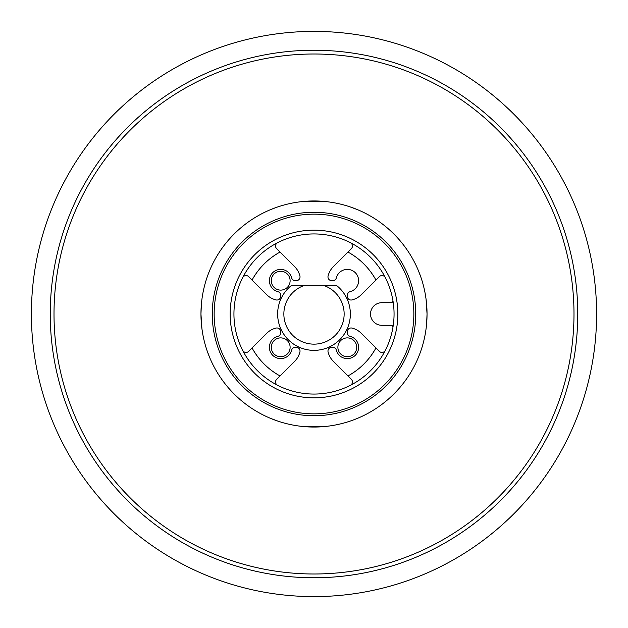 <?xml version="1.0" encoding="UTF-8"?>
<svg xmlns="http://www.w3.org/2000/svg" width="628" height="628" viewBox="0 0 628 628"><rect width="100%" height="100%" fill="white"/><g stroke="black" fill="none" stroke-linecap="round" stroke-linejoin="round"><path stroke-width="0.94" d="M50.24 314A263.76 263.76 0 0 1 314 50.24A263.76 263.76 0 0 1 577.76 314A263.76 263.76 0 0 1 314 577.76A263.76 263.76 0 0 1 50.24 314M314 31.4A282.6 282.6 0 0 1 596.6 314A282.6 282.6 0 0 1 314 596.6A282.6 282.6 0 0 1 31.4 314A282.6 282.6 0 0 1 314 31.4L314 31.4M54.008 314A259.992 259.992 0 0 1 314 54.008A259.992 259.992 0 0 1 573.992 314A259.992 259.992 0 0 1 314 573.992A259.992 259.992 0 0 1 54.008 314M426.074 299.281L427.04 314L426.608 304.148A113.04 113.04 0 0 0 426.074 299.234L425.321 294.383A113.04 113.04 0 0 0 424.473 290.05L424.387 289.657A113.04 113.04 0 0 0 422.134 281.046L421.985 280.567A113.04 113.04 0 0 0 419.951 274.593M425.98 298.536A113.04 113.04 0 0 0 425.517 295.521M419.159 272.536A113.04 113.04 0 0 0 418.633 271.218M420.98 277.474L418.46 270.794A113.04 113.04 0 0 0 357.206 209.54L349.937 206.824L357.206 209.54M356.743 209.352A113.04 113.04 0 0 0 355.252 208.755M353.077 207.931A113.04 113.04 0 0 0 341.663 204.398L341.514 204.359A113.04 113.04 0 0 0 331.89 202.389L331.215 202.279A113.04 113.04 0 0 0 326.811 201.69L301.189 201.69A113.04 113.04 0 0 0 296.793 202.279L296.11 202.389A113.04 113.04 0 0 0 286.486 204.359L286.337 204.398A113.04 113.04 0 0 0 274.923 207.931L270.794 209.54A113.04 113.04 0 0 0 209.54 270.794L208.049 274.593A113.04 113.04 0 0 0 204.689 285.198L204.681 285.222A113.04 113.04 0 0 0 203.605 289.696L203.535 290.003A113.04 113.04 0 0 0 202.663 294.43L202.569 295.011A113.04 113.04 0 0 0 201.926 299.281L201.831 299.98A113.04 113.04 0 0 0 201.384 304.18L201.07 309.086M324.998 201.494A113.04 113.04 0 0 0 321.693 201.219M317.273 201.007A113.04 113.04 0 0 0 316.567 200.991M311.433 200.991A113.04 113.04 0 0 0 310.774 201.007M306.307 201.219A113.04 113.04 0 0 0 302.963 201.502M272.748 208.755A113.04 113.04 0 0 0 271.257 209.352M209.367 271.218A113.04 113.04 0 0 0 208.826 272.576M201.926 328.719L200.96 314A113.04 113.04 0 0 0 314 427.04A113.04 113.04 0 0 0 427.04 314A113.04 113.04 0 0 0 314 200.96A113.04 113.04 0 0 0 200.96 314L201.392 323.852A113.04 113.04 0 0 0 201.926 328.766L202.679 333.617A113.04 113.04 0 0 0 203.527 337.95L203.613 338.343A113.04 113.04 0 0 0 205.866 346.954L206.015 347.433A113.04 113.04 0 0 0 208.049 353.407M202.02 329.464A113.04 113.04 0 0 0 202.483 332.479M208.841 355.464A113.04 113.04 0 0 0 209.367 356.783M207.02 350.526L209.54 357.206A113.04 113.04 0 0 0 418.46 357.206L419.951 353.407A113.04 113.04 0 0 0 423.311 342.802L423.319 342.778A113.04 113.04 0 0 0 424.395 338.304L424.465 337.997A113.04 113.04 0 0 0 425.337 333.57L425.431 332.989A113.04 113.04 0 0 0 426.074 328.719L426.169 328.02A113.04 113.04 0 0 0 426.616 323.82L426.93 318.914M418.633 356.783A113.04 113.04 0 0 0 419.174 355.424M418.46 270.794L420.98 277.482M425.337 294.43L425.431 295.011M207.735 275.449L207.02 277.482M200.96 314L201.392 304.148M201.926 299.234L202.02 298.536M202.483 295.521L202.679 294.383M203.527 290.05L203.613 289.657M205.866 281.046L206.015 280.567M207.02 277.474L207.53 276.014M208.049 274.593L209.54 270.794M270.794 209.54L276.273 207.444M296.11 202.389L296.785 202.279M301.189 201.69L326.811 201.69M331.207 202.279L331.89 202.389M415.736 314A101.736 101.736 0 0 0 314 212.264A101.736 101.736 0 0 0 212.264 314A101.736 101.736 0 0 0 314 415.736A101.736 101.736 0 0 0 415.736 314M209.54 357.206L207.02 350.518M202.663 333.57L202.569 332.989M420.265 352.551L420.98 350.518M427.04 314L426.608 323.852M426.074 328.766L425.98 329.464M425.517 332.479L425.321 333.617M424.473 337.95L424.387 338.343M422.134 346.954L421.985 347.433M420.98 350.526L420.47 351.986M419.951 353.407L418.46 357.206M270.794 418.46L278.063 421.176L270.794 418.46M301.189 426.31L326.811 426.31L301.189 426.31M353.077 420.069L351.727 420.556M384.603 384.603A99.852 99.852 0 0 1 243.397 384.603A99.852 99.852 0 0 1 243.397 243.397A99.852 99.852 0 0 1 384.603 243.397A99.852 99.852 0 0 1 384.603 384.603M254.717 254.717A83.838 83.838 0 0 1 373.283 254.717A83.838 83.838 0 0 1 373.283 373.283A83.838 83.838 0 0 1 254.717 373.283A83.838 83.838 0 0 1 254.717 254.717M257.386 257.386A80.07 80.07 0 0 1 370.614 257.386A80.07 80.07 0 0 1 370.614 370.614A80.07 80.07 0 0 1 257.386 370.614A80.07 80.07 0 0 1 257.386 257.386M350.377 385.325A3.768 3.768 0 0 0 351.335 379.304L347.967 375.944A70.65 70.65 0 0 0 375.944 347.967L379.304 351.335A3.768 3.768 0 0 0 385.325 350.377M347.967 375.944L333.319 361.296A19.782 19.782 0 0 1 328.075 351.963A3.768 3.768 0 0 1 331.741 347.308L332.714 347.308A3.768 3.768 0 0 1 336.357 350.134A11.304 11.304 0 0 0 355.299 355.299A11.304 11.304 0 0 0 350.134 336.357A3.768 3.768 0 0 1 347.308 332.714L347.308 331.741A3.768 3.768 0 0 1 351.963 328.075A19.782 19.782 0 0 1 361.296 333.319L375.944 347.967M385.325 277.623A3.768 3.768 0 0 0 379.304 276.665L375.944 280.033A70.65 70.65 0 0 0 347.967 252.056L351.335 248.696A3.768 3.768 0 0 0 350.377 242.675M347.967 252.056L333.319 266.704A19.782 19.782 0 0 0 328.075 276.037A3.768 3.768 0 0 0 331.741 280.692L332.714 280.692A3.768 3.768 0 0 0 336.357 277.866A11.304 11.304 0 0 1 355.299 272.701A11.304 11.304 0 0 1 350.134 291.643A3.768 3.768 0 0 0 347.308 295.286L347.308 296.259A3.768 3.768 0 0 0 351.963 299.925A19.782 19.782 0 0 0 361.296 294.681L375.944 280.033M277.623 242.675A3.768 3.768 0 0 0 276.665 248.696L280.033 252.056A70.65 70.65 0 0 0 252.056 280.033L248.696 276.665A3.768 3.768 0 0 0 242.675 277.623M252.056 280.033L266.704 294.681A19.782 19.782 0 0 0 276.037 299.925A3.768 3.768 0 0 0 280.692 296.259L280.692 295.286A3.768 3.768 0 0 0 277.866 291.643A11.304 11.304 0 0 1 272.701 272.701A11.304 11.304 0 0 1 291.643 277.866A3.768 3.768 0 0 0 295.286 280.692L296.259 280.692A3.768 3.768 0 0 0 299.925 276.037A19.782 19.782 0 0 0 294.681 266.704L280.033 252.056M242.675 350.377A3.768 3.768 0 0 0 248.696 351.335L252.056 347.967A70.65 70.65 0 0 0 280.033 375.944L276.665 379.304A3.768 3.768 0 0 0 277.623 385.325M280.033 375.944L294.681 361.296A19.782 19.782 0 0 0 299.925 351.963A3.768 3.768 0 0 0 296.259 347.308L295.286 347.308A3.768 3.768 0 0 0 291.643 350.134A11.304 11.304 0 0 1 272.701 355.299A11.304 11.304 0 0 1 277.866 336.357A3.768 3.768 0 0 0 280.692 332.714L280.692 331.741A3.768 3.768 0 0 0 276.037 328.075A19.782 19.782 0 0 0 266.704 333.319L252.056 347.967M287.357 287.357A9.42 9.42 0 0 0 287.357 274.036A9.42 9.42 0 0 0 274.036 274.036A9.42 9.42 0 0 0 274.036 287.357A9.42 9.42 0 0 0 287.357 287.357M287.357 353.964A9.42 9.42 0 0 0 287.357 340.643A9.42 9.42 0 0 0 274.036 340.643A9.42 9.42 0 0 0 274.036 353.964A9.42 9.42 0 0 0 287.357 353.964M353.964 353.964A9.42 9.42 0 0 0 353.964 340.643A9.42 9.42 0 0 0 340.643 340.643A9.42 9.42 0 0 0 340.643 353.964A9.42 9.42 0 0 0 353.964 353.964M323.412 285.363L336.404 285.363A36.361 36.361 0 0 1 314 350.361A36.361 36.361 0 0 1 291.596 285.363L323.412 285.363A30.144 30.144 0 0 1 314 344.144A30.144 30.144 0 0 1 304.588 285.363A30.144 30.144 0 0 0 314 344.144A30.144 30.144 0 0 0 323.412 285.363M392.924 327.502A1.884 1.884 0 0 0 391.063 325.304L381.824 325.304A11.304 11.304 0 0 1 373.833 306.009A11.304 11.304 0 0 1 381.824 302.696L391.063 302.696A1.884 1.884 0 0 0 392.924 300.498"/></g></svg>
